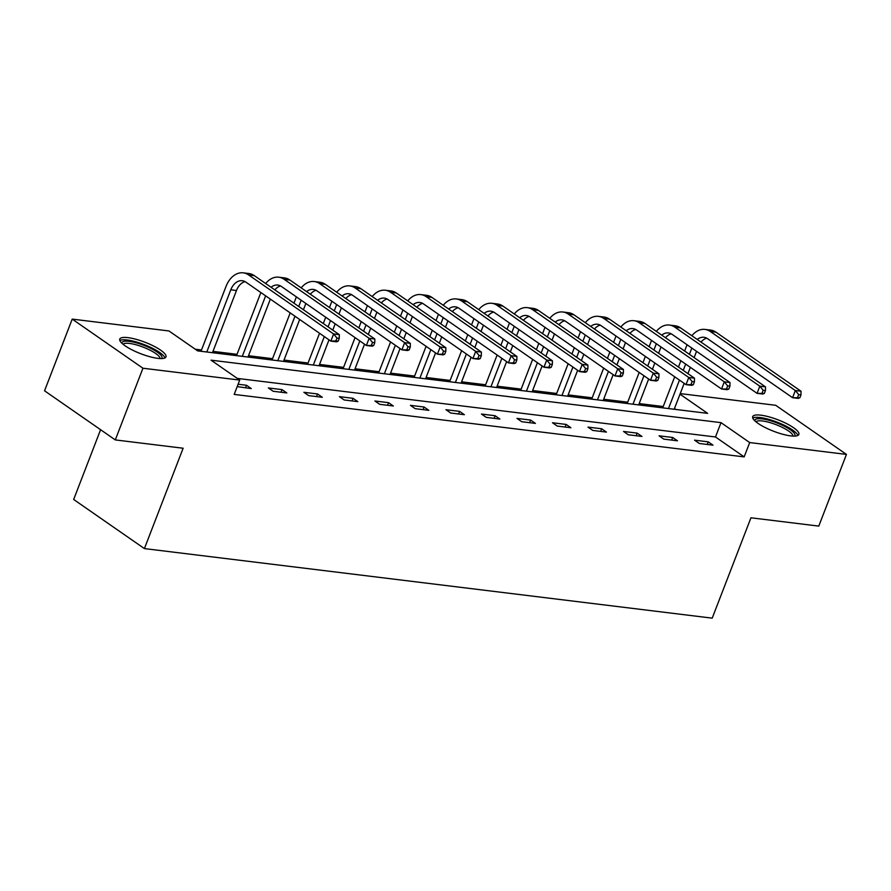<?xml version="1.0" encoding="UTF-8"?>
<svg xmlns="http://www.w3.org/2000/svg" width="891" height="891" viewBox="0 0 891 891"><rect width="100%" height="100%" fill="white"/><g stroke="black" fill="none" stroke-linecap="round" stroke-linejoin="round"><path stroke-width="1.34" d="M790.707 435.888A24.748 6.114 -158.9 0 1 765.001 427.446A24.748 6.114 -158.9 0 1 752.706 416.62A24.748 6.114 -158.9 0 1 760.881 415.173A24.748 6.114 -158.9 0 1 786.575 423.626A24.748 6.114 -158.9 0 1 798.871 434.44A24.748 6.114 -158.9 0 1 790.707 435.888M157.785 358.349A24.748 6.114 -158.9 0 1 132.091 349.896A24.748 6.114 -158.9 0 1 119.784 339.081A24.748 6.114 -158.9 0 1 127.959 337.633A24.748 6.114 -158.9 0 1 153.653 346.076A24.748 6.114 -158.9 0 1 165.96 356.901A24.748 6.114 -158.9 0 1 157.785 358.349M100.594 429.707L73.663 499.472L144.409 548.589L712.21 618.154L750.946 517.794L818.784 526.102L846.45 454.41L749.687 442.56L721.008 422.646L211.033 360.164L239.712 380.078L142.95 368.228L72.216 319.112L168.967 330.962L197.646 350.876L707.632 413.357L680.011 394.178M144.409 548.589L183.134 448.229L115.295 439.92L44.55 390.804L72.216 319.112M663.216 406.53L639.181 403.59M627.71 402.175L603.664 399.235M592.192 397.832L568.146 394.88M556.675 393.477L532.629 390.536M521.157 389.122L497.122 386.182M485.64 384.778L461.605 381.827M450.122 380.424L426.087 377.483M414.605 376.069L390.57 373.129M379.087 371.725L355.052 368.774M343.57 367.37L319.535 364.43M308.052 363.016L284.017 360.075M272.546 358.672L248.5 355.721M237.028 354.317L212.982 351.366M201.511 349.963L195.229 349.194M680.234 393.599L775.705 405.294L846.45 454.41M675.835 409.459L674.476 408.512M239.712 380.078L234.177 394.412L744.163 456.894L715.484 436.98L237.296 378.397M237.195 386.616L251.284 388.587L246.506 385.268L238.109 384.244M273.136 391.26L286.802 392.942L282.013 389.623L268.358 387.941L273.136 391.26M308.654 395.615L322.319 397.286L317.53 393.967L303.876 392.296L308.654 395.615M344.171 399.97L357.826 401.641L353.048 398.322L339.393 396.651L344.171 399.97M379.689 404.314L393.343 405.995L388.565 402.676L374.911 400.995L379.689 404.314M415.206 408.668L428.861 410.339L424.083 407.02L410.428 405.349L415.206 408.668M450.723 413.023L464.378 414.694L459.6 411.375L445.934 409.704L450.723 413.023M486.241 417.367L499.896 419.048L495.118 415.729L481.452 414.048L486.241 417.367M521.747 421.721L535.413 423.392L530.635 420.073L516.969 418.402L521.747 421.721M557.265 426.076L570.931 427.747L566.153 424.428L552.487 422.757L557.265 426.076M592.782 430.42L606.448 432.102L601.67 428.783L588.004 427.112L592.782 430.42M628.3 434.775L641.966 436.445L637.176 433.126L623.522 431.456L628.3 434.775M663.817 439.129L677.483 440.8L672.694 437.481L659.039 435.81L663.817 439.129M699.335 443.484L712.989 445.155L708.211 441.836L694.557 440.165L699.335 443.484M115.295 439.92L142.95 368.228M744.163 456.894L749.687 442.56M715.484 436.98L721.008 422.646M245.493 387.875L246.506 385.268M281.01 392.229L282.013 389.623M316.528 396.584L317.53 393.967M352.045 400.928L353.048 398.322M387.563 405.282L388.565 402.676M423.08 409.637L424.083 407.02M458.598 413.981L459.6 411.375M494.104 418.336L495.118 415.729M529.622 422.69L530.635 420.073M565.139 427.034L566.153 424.428M600.657 431.389L601.67 428.783M636.174 435.744L637.176 433.126M671.691 440.087L672.694 437.481M707.209 444.442L708.211 441.836M338.157 341.186L339.259 338.324L336.976 338.045L335.874 340.908L338.157 341.186L336.542 341.821L330.851 341.13L333.613 333.958L248.634 274.951A23.79 16.439 -83 0 0 243.232 272.846A23.79 16.439 -83 0 0 225.991 286.501L200.998 351.288M206.79 351.99L230.78 289.82A15.86 10.959 97 0 1 242.263 280.721A15.86 10.959 97 0 1 245.871 282.124L330.851 341.13L335.874 340.908M212.481 352.691L236.471 290.522A15.86 10.959 97 0 1 245.047 281.612M336.976 338.045L333.613 333.958L339.315 334.66L254.325 275.653A23.79 16.439 -83 0 0 248.923 273.537L243.232 272.846M339.315 334.66L339.259 338.324M121.933 343.28A21.417 5.301 -158.9 0 1 148.842 347.434A21.417 5.301 -158.9 0 1 161.549 358.561M160.001 358.538A19.825 4.901 21.1 0 0 147.783 349.083A19.825 4.901 21.1 0 0 123.092 344.294M164.924 357.926A24.58 6.081 21.1 0 0 149.855 347.011A24.58 6.081 21.1 0 0 119.862 340.529M754.855 420.819A21.417 5.301 -158.9 0 1 762.005 418.87A21.417 5.301 -158.9 0 1 785.372 426.756A21.417 5.301 -158.9 0 1 794.471 436.111M792.923 436.078A19.825 4.901 21.1 0 0 782.454 427.457A19.825 4.901 21.1 0 0 762.406 420.964A19.825 4.901 21.1 0 0 756.013 421.833M797.846 435.465A24.58 6.081 21.1 0 0 783.668 424.974A24.58 6.081 21.1 0 0 760.09 417.534A24.58 6.081 21.1 0 0 752.784 418.068M260.863 292.538L236.516 355.632M242.296 356.344L265.641 295.857M247.999 357.046L270.341 299.12M271.053 287.258A15.86 10.959 97 0 1 277.78 285.064A15.86 10.959 97 0 1 281.389 286.468L366.368 345.474L369.13 338.313L284.151 279.306A23.79 16.439 -83 0 0 278.749 277.19A23.79 16.439 -83 0 0 265.663 283.527M274.829 289.887A15.86 10.959 97 0 1 280.554 285.966M373.663 345.541L372.059 346.176L366.368 345.474L373.663 345.541L374.777 342.679L372.494 342.4L371.391 345.262M372.494 342.4L369.13 338.313L374.821 339.003L289.842 279.997A23.79 16.439 -83 0 0 284.441 277.892L278.749 277.19M374.821 339.003L374.777 342.679M296.38 296.881L293.952 303.163M290.199 312.897L272.033 359.986M277.814 360.699L294.977 316.216M298.741 306.482L301.158 300.2M283.505 361.39L299.677 319.479M303.441 309.745L305.858 303.463M306.571 291.613A15.86 10.959 97 0 1 313.298 289.419A15.86 10.959 97 0 1 316.895 290.822L401.886 349.829L404.648 342.656L319.669 283.65A23.79 16.439 -83 0 0 314.256 281.545A23.79 16.439 -83 0 0 301.18 287.871M310.346 294.242A15.86 10.959 97 0 1 316.071 290.31M409.181 349.896L407.577 350.531L401.886 349.829L409.181 349.896L410.294 347.022L408.011 346.744L406.909 349.617M408.011 346.744L404.648 342.656L410.339 343.358L325.36 284.352A23.79 16.439 -83 0 0 319.958 282.247L314.256 281.545M410.339 343.358L410.294 347.022M331.897 301.236L329.47 307.518M325.716 317.252L323.288 323.533M319.535 333.267L307.551 364.341M313.331 365.043L324.313 336.586M328.077 326.852L330.494 320.571M334.259 310.836L336.675 304.555M319.023 365.744L329.013 339.85M332.777 330.115L335.194 323.834M338.959 314.1L341.376 307.818M342.088 295.968A15.86 10.959 97 0 1 348.815 293.774A15.86 10.959 97 0 1 352.413 295.177L437.403 354.184L440.165 347.011L355.186 288.005A23.79 16.439 -83 0 0 349.773 285.9A23.79 16.439 -83 0 0 336.698 292.226M345.864 298.585A15.86 10.959 97 0 1 351.589 294.665M444.698 354.239L443.094 354.874L437.403 354.184L444.698 354.239L445.812 351.377L443.529 351.099L442.426 353.961M443.529 351.099L440.165 347.011L445.856 347.713L360.877 288.706A23.79 16.439 -83 0 0 355.464 286.59L349.773 285.9M445.856 347.713L445.812 351.377M367.415 305.591L364.987 311.872M361.234 321.606L358.806 327.888M355.052 337.622L343.068 368.685M348.849 369.397L359.83 340.941M363.584 331.207L366.012 324.925M369.765 315.191L372.193 308.91M354.54 370.099L364.53 344.204M368.295 334.47L370.712 328.189M374.476 318.455L376.893 312.173M377.606 300.312A15.86 10.959 97 0 1 384.333 298.117A15.86 10.959 97 0 1 387.93 299.521L472.921 358.527L475.683 351.366L390.704 292.359A23.79 16.439 -83 0 0 385.291 290.243A23.79 16.439 -83 0 0 372.215 296.58M381.381 302.94A15.86 10.959 97 0 1 387.106 299.02M480.216 358.594L478.612 359.229L472.921 358.527L480.216 358.594L481.318 355.732L479.046 355.453L477.944 358.316M479.046 355.453L475.683 351.366L481.374 352.056L396.395 293.05A23.79 16.439 -83 0 0 390.982 290.945L385.291 290.243M481.374 352.056L481.318 355.732M402.932 309.934L400.505 316.216M396.751 325.95L394.323 332.232M390.57 341.977L378.586 373.039M384.366 373.752L395.348 345.296M399.101 335.551L401.529 329.269M405.282 319.535L407.71 313.253M390.058 374.443L400.048 348.559M403.801 338.825L406.229 332.543M409.983 322.798L412.41 316.517M413.123 304.666A15.86 10.959 97 0 1 419.85 302.472A15.86 10.959 97 0 1 423.448 303.876L508.438 362.882L511.2 355.709L426.221 296.703A23.79 16.439 -83 0 0 420.808 294.598A23.79 16.439 -83 0 0 407.733 300.924M416.899 307.295A15.86 10.959 97 0 1 422.624 303.374M515.733 362.949L514.129 363.584L508.438 362.882L515.733 362.949L516.836 360.075L514.564 359.797L513.461 362.67M514.564 359.797L511.2 355.709L516.891 356.411L431.912 297.405A23.79 16.439 -83 0 0 426.499 295.3L420.808 294.598M516.891 356.411L516.836 360.075M438.45 314.289L436.022 320.571M432.269 330.305L429.841 336.586M426.087 346.321L414.092 377.394M419.884 378.107L430.865 349.64M434.619 339.905L437.047 333.624M440.8 323.89L443.228 317.608M425.575 378.798L435.565 352.903M439.319 343.169L441.747 336.887M445.5 327.153L447.928 320.871M448.63 309.021A15.86 10.959 97 0 1 455.357 306.827A15.86 10.959 97 0 1 458.965 308.23L543.944 367.237L546.718 360.064L461.727 301.058A23.79 16.439 -83 0 0 456.326 298.953A23.79 16.439 -83 0 0 443.25 305.279M452.416 311.638A15.86 10.959 97 0 1 458.141 307.718M551.251 367.292L549.647 367.927L543.944 367.237L551.251 367.292L552.353 364.43L550.081 364.152L548.967 367.014M550.081 364.152L546.718 360.064L552.409 360.766L467.419 301.759A23.79 16.439 -83 0 0 462.017 299.643L456.326 298.953M552.409 360.766L552.353 364.43M473.967 318.644L471.539 324.925M467.786 334.66L465.358 340.941M461.605 350.675L449.61 381.749M455.401 382.451L466.383 353.994M470.136 344.26L472.564 337.979M476.317 328.244L478.745 321.963M461.093 383.152L471.083 357.258M474.836 347.523L477.264 341.242M481.017 331.508L483.445 325.226M484.147 313.376A15.86 10.959 97 0 1 490.874 311.171A15.86 10.959 97 0 1 494.483 312.585L579.462 371.58L582.235 364.419L497.245 305.413A23.79 16.439 -83 0 0 491.843 303.308A23.79 16.439 -83 0 0 478.768 309.634M487.934 315.993A15.86 10.959 97 0 1 493.659 312.073M586.768 371.647L585.153 372.282L579.462 371.58L586.768 371.647L587.871 368.785L585.599 368.506L584.485 371.369M585.599 368.506L582.235 364.419L587.926 365.11L502.936 306.103A23.79 16.439 -83 0 0 497.534 303.998L491.843 303.308M587.926 365.11L587.871 368.785M509.474 322.988L507.057 329.269M503.304 339.014L500.876 345.296M497.122 355.03L485.127 386.093M490.919 386.805L501.9 358.349M505.654 348.615L508.082 342.333M511.835 332.588L514.263 326.306M496.61 387.496L506.6 361.612M510.354 351.878L512.782 345.597M516.535 335.851L518.963 329.57M519.665 317.719A15.86 10.959 97 0 1 526.392 315.525A15.86 10.959 97 0 1 530 316.929L614.979 375.935L617.753 368.763L532.762 309.767A23.79 16.439 -83 0 0 527.361 307.651A23.79 16.439 -83 0 0 514.285 313.977M523.44 320.348A15.86 10.959 97 0 1 529.176 316.428M622.286 376.002L620.671 376.637L614.979 375.935L622.286 376.002L623.388 373.129L621.116 372.85L620.002 375.724M621.116 372.85L617.753 368.763L623.444 369.464L538.454 310.458A23.79 16.439 -83 0 0 533.052 308.353L527.361 307.651M623.444 369.464L623.388 373.129M544.991 327.342L542.574 333.624M538.81 343.358L536.393 349.64M532.629 359.374L520.645 390.447M526.436 391.16L537.418 362.693M541.171 352.959L543.599 346.677M547.352 336.943L549.78 330.661M532.127 391.851L542.118 365.956M545.871 356.222L548.299 349.94M552.052 340.206L554.48 333.925M555.182 322.074A15.86 10.959 97 0 1 561.909 319.88A15.86 10.959 97 0 1 565.518 321.283L650.497 380.29L653.27 373.117L568.28 314.111A23.79 16.439 -83 0 0 562.878 312.006A23.79 16.439 -83 0 0 549.792 318.332M558.958 324.692A15.86 10.959 97 0 1 564.694 320.771M657.803 380.357L656.188 380.98L650.497 380.29L657.803 380.357L658.906 377.483L656.634 377.205L655.52 380.067M656.634 377.205L653.27 373.117L658.961 373.819L573.971 314.813A23.79 16.439 -83 0 0 568.569 312.708L562.878 312.006M658.961 373.819L658.906 377.483M580.509 331.697L578.092 337.979M574.327 347.713L571.911 353.994M568.146 363.728L556.162 394.802M561.954 395.504L572.935 367.047M576.689 357.313L579.105 351.032M582.87 341.298L585.287 335.016M567.645 396.205L577.635 370.311M581.389 360.577L583.817 354.295M587.57 344.561L589.998 338.279M590.7 326.429A15.86 10.959 97 0 1 597.427 324.224A15.86 10.959 97 0 1 601.035 325.638L686.014 384.645L688.776 377.472L603.797 318.466A23.79 16.439 -83 0 0 598.396 316.361A23.79 16.439 -83 0 0 585.309 322.687M594.475 329.046A15.86 10.959 97 0 1 600.211 325.126M693.309 384.7L691.706 385.335L686.014 384.645L693.309 384.7L694.423 381.838L692.14 381.56L691.037 384.422M692.14 381.56L688.776 377.472L694.468 378.163L609.489 319.156A23.79 16.439 -83 0 0 604.087 317.051L598.396 316.361M694.468 378.163L694.423 381.838M616.026 336.041L613.609 342.322M609.845 352.068L607.428 358.349M603.664 368.083L591.68 399.146M597.46 399.859L608.442 371.402M612.206 361.668L614.623 355.386M618.387 345.641L620.804 339.36M603.162 400.56L613.153 374.666M616.906 364.931L619.323 358.65M623.087 348.904L625.504 342.634M626.217 330.773A15.86 10.959 97 0 1 632.944 328.579A15.86 10.959 97 0 1 636.553 329.982L721.532 388.988L724.294 381.827L639.315 322.82A23.79 16.439 -83 0 0 633.913 320.704A23.79 16.439 -83 0 0 620.827 327.03M629.993 333.401A15.86 10.959 97 0 1 635.717 329.481M728.827 389.055L727.223 389.69L721.532 388.988L728.827 389.055L729.941 386.182L727.657 385.903L726.555 388.777M727.657 385.903L724.294 381.827L729.985 382.517L645.006 323.511A23.79 16.439 -83 0 0 639.604 321.406L633.913 320.704M729.985 382.517L729.941 386.182M651.544 340.395L649.116 346.677M645.362 356.411L642.934 362.693M639.181 372.427L627.197 403.5M632.978 404.213L643.959 375.746M647.724 366.012L650.14 359.73M653.905 349.996L656.322 343.714M638.669 404.904L648.659 379.009M652.424 369.275L654.84 362.993M658.605 353.259L661.022 346.978M661.735 335.127A15.86 10.959 97 0 1 668.462 332.933A15.86 10.959 97 0 1 672.059 334.337L757.049 393.343L759.811 386.171L674.832 327.164A23.79 16.439 -83 0 0 669.419 325.059A23.79 16.439 -83 0 0 656.344 331.385M665.51 337.745A15.86 10.959 97 0 1 671.235 333.824M764.344 393.41L762.741 394.034L757.049 393.343L764.344 393.41L765.458 390.536L763.175 390.258L762.072 393.131M763.175 390.258L759.811 386.171L765.503 386.872L680.524 327.866A23.79 16.439 -83 0 0 675.122 325.761L669.419 325.059M765.503 386.872L765.458 390.536M687.061 344.75L684.633 351.032M680.88 360.766L678.452 367.047M674.699 376.782L662.715 407.855M668.495 408.557L679.477 380.101M683.241 370.366L685.658 364.085M689.411 354.351L691.839 348.069M674.186 409.259L684.177 383.364M687.941 373.63L690.358 367.348M694.122 357.614L696.539 351.332M697.252 339.482A15.86 10.959 97 0 1 703.979 337.277A15.86 10.959 97 0 1 707.577 338.691L792.567 397.698L795.329 390.525L710.35 331.519A23.79 16.439 -83 0 0 704.937 329.414A23.79 16.439 -83 0 0 691.862 335.74M701.028 342.099A15.86 10.959 97 0 1 706.752 338.179M799.862 397.754L798.258 398.388L792.567 397.698L799.862 397.754L800.976 394.891L798.692 394.613L797.59 397.475M798.692 394.613L795.329 390.525L801.02 391.227L716.041 332.22A23.79 16.439 -83 0 0 710.628 330.104L704.937 329.414M801.02 391.227L800.976 394.891M230.78 289.82L236.471 290.522M248.634 274.951L254.325 275.653M284.151 279.306L289.842 279.997M319.669 283.65L325.36 284.352M355.186 288.005L360.877 288.706M390.704 292.359L396.395 293.05M426.221 296.703L431.912 297.405M461.727 301.058L467.419 301.759M497.245 305.413L502.936 306.103M532.762 309.767L538.454 310.458M568.28 314.111L573.971 314.813M603.797 318.466L609.489 319.156M639.315 322.82L645.006 323.511M674.832 327.164L680.524 327.866M710.35 331.519L716.041 332.22"/></g></svg>
